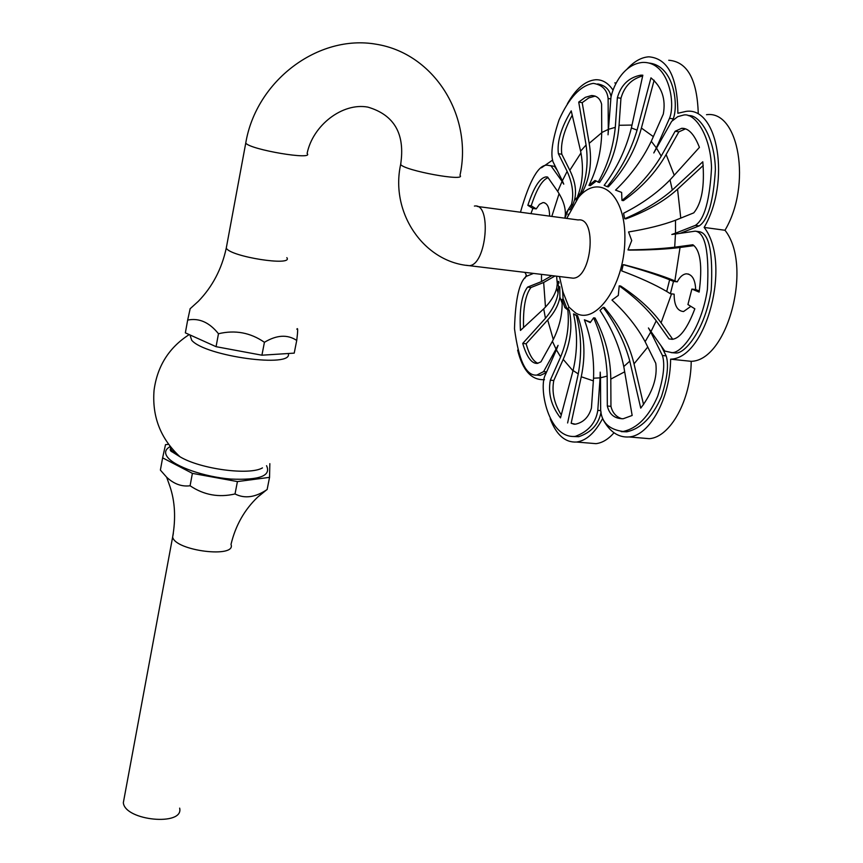 <?xml version="1.0" encoding="UTF-8"?>
<svg xmlns="http://www.w3.org/2000/svg" width="863" height="863" viewBox="0 0 863 863"><rect width="100%" height="100%" fill="white"/><g stroke="black" fill="none" stroke-linecap="round" stroke-linejoin="round"><path stroke-width="1.29" d="M669.645 279.785L673.485 281.392L677.25 281.856L674.866 280.863C662.115 275.621 645.308 270.281 624.445 264.833L623.226 264.682C641.738 269.795 657.207 274.822 669.645 279.785L666.711 291.457C654.963 284.563 639.958 277.713 621.716 270.896L623.226 264.682M672.525 339.288L668.998 338.9L672.201 339.321C679.882 338.501 687.433 328.328 694.844 308.814L687.93 304.542L691.878 289.073L699.127 292.093C702.558 265.966 700.465 250.184 692.86 244.758L674.693 247.196C661.878 248.717 646.311 249.634 627.984 249.925L629.472 250.108C650.012 250.054 666.872 249.18 680.044 247.476L674.866 280.863M690.864 306.354L683.561 311.543C677.261 311.014 674.122 305.222 674.143 294.164L670.378 293.722L666.711 291.457M670.378 293.722L673.485 281.392M527.843 205.329L532.859 208.425L536.236 208.889L531.198 205.793L527.843 205.329C533.917 187.023 540.033 177.541 546.171 176.893L547.606 177.034L557.725 191.467L562.061 181.424L563.766 184.153L562.352 180.788L567.142 171.37L558.383 153.722C556.894 141.769 561.177 127.476 571.23 110.863L580.616 151.144L586.074 144.995C588.458 162.395 586.635 178.458 580.583 193.183L581.759 193.344L578.739 196.635L577.563 196.462C582.816 182.783 583.83 167.67 580.616 151.144M530.939 213.625L532.859 208.425M520.454 212.222C529.763 179.86 538.792 164.186 547.552 165.221L551.015 165.858L562.061 181.424M573.064 370.518C577.552 351.198 577.703 332.32 573.517 313.873L576.376 315.567C581.306 334.294 581.932 353.744 578.253 373.906L573.064 370.518L560.486 417.908C551.295 406.041 547.908 393.463 550.324 380.173L560.626 356.937L556.387 349.817L558.081 345.34L543.625 371.597L536.84 375.081L540.281 375.416L546.322 372.622M551.015 165.858L554.434 166.354L550.508 165.653M554.434 166.354L557.12 170.14M611.09 96.764C609.634 89.569 605.168 85.286 597.692 83.927M586.074 144.995L578.717 102.082L585.351 97.325L591.468 95.545C596.732 95.674 600.109 98.533 601.597 104.143L601.738 132.535L608.286 129.407L608.048 134.801L610.961 97.292C613.248 85.761 623.679 63.948 642.881 62.406C669.408 61.769 675.6 104.207 669.505 118.296L673.205 118.889C678.696 105.275 674.219 65.761 649.138 63.075M673.205 118.889L672.471 120.55M637.077 130.13C630.875 150.896 620.907 169.752 607.174 186.688L604.165 185.34C616.969 168.296 626.042 149.17 631.382 127.951L637.077 130.13L650.961 77.853C661.867 86.98 665.988 99.051 663.313 114.078L651.295 141.273L656.355 147.875L653.798 152.956L671.641 121.392L677.746 116.656L683.572 115.049C694.219 112.514 710.508 134.304 711.533 167.702C709.796 200.281 704.402 219.504 695.351 225.383L699.149 225.901C708.005 220.162 713.431 201.403 715.395 169.612C714.791 136.915 699.084 113.938 688.253 115.642M699.149 225.901L680.087 233.355M671.209 352.611L675.416 352.967C684.769 354.402 705.211 329.612 711.241 289.936C713.183 252.266 709.106 232.837 698.987 231.662L695.19 231.155C705.276 232.33 709.343 251.759 707.401 289.461C701.371 329.181 680.961 353.992 671.641 352.568L664.801 351.079L648.437 327.962L650.734 332.05L645.125 341.683L655.783 363.312C657.617 377.509 652.601 392.438 640.745 408.134L629.796 361.133L623.776 366.559C619.763 347.023 611.845 328.318 600.022 310.432L603.194 307.357L604.402 307.487C619.278 324.995 629.149 343.787 634.025 363.862L643.571 404.682M621.198 431.619L626.754 431.813C641.09 428.674 652.655 416.926 661.457 396.581C667.336 378.188 668.911 364.618 666.171 355.89L661.123 345.804M573.507 436.505L578.76 436.7C591.392 432.363 598.825 424.111 601.069 411.942M552.687 160.033L541.457 167.789M524.941 272.384L526.354 275.157L524.974 278.145M517.627 350.098C522.557 370.033 531.166 379.893 543.442 379.677L544.413 379.547M550.216 418.814C556.365 434.92 565.146 442.654 576.549 442.039C586.257 440.702 594.931 432.902 602.568 418.631C609.397 431.629 618.232 437.724 629.073 436.948C649.634 435.718 670.314 398.253 670.616 359.181C706.57 358.404 731.77 262.589 704.143 227.422C730.778 182.017 718.102 106.537 686.074 111.381L677.854 113.269C677.606 77.282 667.962 58.468 648.9 56.818C641.489 57.249 634.251 61.305 627.174 68.975M613.075 90.194C608.232 82.988 602.439 79.504 595.675 79.73C585.33 80.691 575.901 88.716 567.379 103.787M572.903 204.596L570.012 209.731L568.307 209.504L571.489 204.402L572.903 204.596L574.51 200.054L577.541 197.174L578.415 197.519C599.418 172.147 626.258 194.65 624.866 240.453C624.089 286.106 595.438 325.998 575.297 312.73L568.868 307.034L567.865 308.943L569.246 310.13C572.654 326.052 570.637 342.471 563.205 359.375L553.798 380.507C551.608 391.878 554.1 403.366 561.263 414.974M573.517 313.873L577.563 315.696C584.553 334.941 585.783 355.297 581.252 376.764L571.144 423.269L574.294 424.272M562.018 299.342L562.633 301.219L562.018 299.342L563.442 299.504L566.592 307.778L567.865 308.943M523.561 327.562C522.989 307.897 525.459 294.553 530.972 287.508L527.584 287.109C521.662 294.876 519.289 309.31 520.454 330.432L543.722 308.857C550.529 302.093 554.855 295.168 556.721 288.069L557.606 281.37L558.588 286.613L559.763 286.753L559.893 297.142C558.523 304.898 554.456 312.503 547.692 319.968L526.117 343.776C529.235 354.866 533.183 361.37 537.94 363.301M559.041 283.118L558.771 281.511M530.972 287.508L543.668 282.492L554.974 275.998M574.51 200.054C576.743 191.057 575.179 181.144 569.807 170.291L580.961 152.967M595.211 96.106L588.836 97.886L582.191 102.643L589.192 143.323C592.331 162.104 589.85 178.781 581.759 193.344M596.15 181.165L590.378 185.61L588.944 185.405L595.006 180.486L599.58 182.514C610.918 165.804 617.412 146.721 619.051 125.286L632.007 125.059M654.132 80.227L641.403 128.058C635.265 150.507 624.251 170.108 608.372 186.861L607.174 186.688M651.295 141.273C642.644 159.267 630.724 175.545 615.546 190.108L621.63 192.406L621.964 200.432L623.431 200.637C641.759 187.616 655.988 172.244 666.128 154.52L674.24 175.254M703.237 165.469L677.552 189.191C664.424 201.09 647.207 210.993 625.923 218.868L624.704 218.706L623.561 213.258C642.115 203.819 657.606 192.697 670.033 179.903L699.418 147.379C694.359 134.326 688.458 127.961 681.705 128.307L685.438 128.9L678.857 131.845L666.128 154.52M672.719 339.256L661.08 322.816C651.759 309.903 638.296 297.638 620.691 286.02L619.213 285.847L618.307 295.426L611.964 300.054C626.225 313.258 637.282 327.131 645.125 341.683M623.776 366.559L632.158 415.47L623.248 418.728C614.672 418.792 609.364 414.553 607.325 406.009L610.95 406.344L610.799 379.105C610.562 357.606 605.308 337.239 595.049 318.005L593.604 317.843C601.91 336.592 606.43 356.009 607.164 376.106L600.497 377.789L600.206 372.136L600.076 377.854L593.539 378.221L591.435 408.037C588.793 417.099 583.431 422.492 575.362 424.197L571.144 423.269M593.604 317.843L590.227 322.6L584.38 319.795L590.529 322.136M549.602 216.128C549.494 207.476 547.304 202.956 543.021 202.568L539.44 204.348L536.236 208.889M548.07 177.681C542.191 179.892 536.57 189.256 531.198 205.793M572.234 115.178C563.863 130.734 560.389 143.754 561.802 154.229L569.807 170.291M642.665 75.933C631.522 78.986 624.283 86.429 620.95 98.274L619.051 125.286M699.321 291.047L695.686 289.526C695.222 279.396 692.083 274.154 686.258 273.819C682.773 274.272 679.774 276.947 677.25 281.856M693.96 245.61L680.044 247.476M610.95 406.344C612.514 412.87 616.225 417.023 622.094 418.814M562.633 301.219L564.877 307.573L566.592 307.778M564.877 307.573L567.822 309.968L569.246 310.13M187.67 320.097L185.351 332.848L216.063 346.678L218.479 333.744C209.331 322.331 199.051 317.778 187.67 320.097L190.151 308.727M296.85 329.213C297.962 327.099 297.929 330.842 296.732 340.443C287.498 334.283 276.732 334.898 264.423 342.298L261.921 355.2L216.063 346.678M264.423 342.298C250.464 332.622 235.146 329.763 218.479 333.744M296.732 340.443L294.218 353.129L261.921 355.2M570.012 277.81L573.075 278.177C591.975 278.091 597.315 216.861 578.156 219.946L477.239 206.44M576.376 315.567L577.563 315.696M578.253 373.906L567.606 422.967M550.324 380.173L553.798 380.507M560.626 356.937C567.045 341.144 569.44 325.48 567.822 309.968M584.38 319.795C591.252 338.501 594.305 357.972 593.539 378.221M562.104 300.788C562.622 314.164 559.386 327.66 552.406 341.295L540.939 361.856L537.379 363.388C531.662 363.765 526.775 357.109 522.719 343.42L526.117 343.776M558.588 286.613L558.091 293.129C556.635 301.565 552.417 309.946 545.438 318.285L522.719 343.42M557.606 281.37L558.695 281.5M527.584 287.109L541.489 281.586L551.867 275.621M568.307 209.504L564.92 218.177M557.725 191.467C563.021 199.623 565.556 207.249 565.351 214.358L564.985 217.703M558.383 153.722L561.802 154.229M580.583 193.183L577.563 196.462M578.717 102.082L582.191 102.643M601.738 132.535C601.241 151.575 596.969 169.202 588.944 185.405M571.489 204.402C573.992 194.391 572.547 183.377 567.142 171.37M598.135 182.298C607.509 165.674 613.226 147.357 615.297 127.357L617.379 97.692C621.004 84.984 628.793 77.476 640.756 75.167L642.827 75.189L631.382 127.951M617.379 97.692L620.95 98.274M627.984 249.925L631.727 240.561L628.555 231.964C647.088 228.932 662.73 225.027 675.492 220.248L675.502 233.183L671.813 234.488L675.47 234.024L674.693 247.196M621.964 200.432C638.102 187.454 651.177 172.686 661.209 156.138L675.136 131.252L681.705 128.307M675.136 131.252L678.857 131.845M675.492 220.248L693.766 212.859C701.781 203.204 704.791 186.181 702.795 161.791L672.309 190.054C659.623 201.047 643.755 210.594 624.704 218.706M695.686 289.526L691.878 289.073M668.998 338.9L656.225 320.809C647.088 308.749 634.747 297.099 619.213 285.847M603.194 307.357C615.794 324.283 624.661 342.201 629.796 361.133M607.325 406.009L607.164 376.106M545.438 318.285L543.722 308.857M556.128 349.321L552.406 341.295M541.489 281.586L541.5 274.369M608.706 129.245L615.297 127.357M656.667 148.339L661.209 156.138M670.033 179.903L672.309 190.054M656.225 320.809L651.08 331.392M600.076 377.854L597.789 410.367C595.826 422.989 588.296 431.673 575.2 436.398C548.232 438.857 538.447 387.498 545.319 374.898L556.387 349.817M540.281 375.416L536.84 375.081C526.193 376.182 518.739 360.734 514.499 328.738C515.373 298.803 519.397 281.306 526.57 276.236L533.496 273.409M562.352 180.788L552.956 161.651C550.432 153.668 552.46 139.763 559.041 119.935C569.03 97.746 580.443 85.545 593.28 83.366C602.137 84.757 607.077 89.784 608.113 98.468L608.286 129.407M669.505 118.296L656.355 147.875M695.351 225.383L675.502 233.183M675.47 234.024L695.19 231.155M650.734 332.05L662.417 355.491C665.146 364.229 663.571 377.811 657.692 396.225C648.922 416.592 637.379 428.35 623.075 431.489C609.073 429.569 601.597 422.406 600.659 410.011L600.497 377.789M597.789 410.367L600.777 410.637M543.625 371.597L546.646 371.888M608.113 98.468L610.842 98.911M662.417 355.491L666.171 355.89M614.79 82.913L616.268 82.913M668.739 60.259C687.304 61.683 697.142 79.385 698.253 113.366M704.143 227.422L724.985 230.259C753.021 265.329 727.66 360.626 691.209 361.327C690.972 400.227 670.076 437.476 649.235 438.674L641.08 437.973M706.495 114.703C738.944 109.968 751.9 185.135 724.985 230.259M670.616 359.181L691.209 361.327M614.025 432.784C608.242 439.31 602.234 442.935 595.988 443.658L589.019 443.075M568.07 214.153L568.188 215.178M288.242 353.506C293.851 368.339 205.114 356.365 191.694 340.249L189.979 334.93M169.666 445.772L171.564 450.249L180.043 456.818C200.561 469.127 249.483 475.599 262.46 467.897M179.655 808.135C184.121 826.409 124.962 820.842 123.333 802.709L124.207 797.995M266.71 489.796L267.131 489.537C255.372 497.444 244.671 498.911 235.027 493.949C218.857 497.757 203.873 495.038 190.087 485.772C181.715 486.851 173.905 484.003 166.656 477.217L160.496 470.227M269.839 463.668L269.547 477.358L237.422 481.576L192.395 473.366L162.622 457.843L165.513 444.639L168.576 444.316M267.131 489.537L269.547 477.358M235.027 493.949L237.422 481.576M190.087 485.772L192.395 473.366M160.389 470.087L162.622 457.843M563.14 299.472L562.557 290.497M576.204 200.745L577.53 197.174M572.978 370.831L563.205 359.375M553.291 339.526L547.692 319.968M545.47 307.055L543.668 282.492M551.802 216.419L559.084 193.657M589.192 143.323L601.738 132.729M641.403 128.058L653.345 136.624M677.552 189.191L680.767 218.112M671.554 293.862L661.08 322.816M647.768 347.034L634.025 363.862M624.683 371.813L610.799 379.105M593.356 380.874L581.252 376.764M226.645 246.041L226.268 248.102C230.108 256.699 293.83 266.678 286.829 257.659M466.3 265.286L469.202 265.664C486.603 265.34 492.061 202.632 474.402 206.063M400.939 163.129L400.648 164.466C404.283 170.594 466.775 182.028 460.001 175.351C472.946 116.074 434.38 53.452 376.128 44.218C318.253 34.056 256.128 80.701 245.75 143.085L246.02 141.586M573.075 278.177L469.202 265.664C424.143 262.115 389.99 213.172 400.648 164.466C405.297 134.056 394.38 114.941 367.886 107.12C342.611 102.363 312.805 125.2 307.109 153.485C314.628 160.561 250.054 149.666 245.75 143.085L226.268 248.102C221.726 269.019 212.427 286.753 198.361 301.284L190.033 308.825M173.312 533.539L172.632 537.088C175.275 550.874 236.635 558.48 231.004 544.413C235.534 525.513 244.434 509.742 257.724 497.077L266.635 489.85M266.548 465.696C271.392 475.858 259.483 480.313 230.831 479.062C204.369 476.959 174.693 466.603 167.551 457.217C164.358 452.978 165.103 449.515 169.784 446.84M562.169 303.28L559.893 297.142M557.369 284.758L556.592 276.192M578.415 197.519L566.754 218.425M559.483 276.538L563.043 292.126L568.868 307.023M546.171 176.893L547.66 177.098M591.468 95.545L594.963 96.106M640.756 75.167L642.762 75.502M558.091 293.129L556.721 288.069M571.198 204.844L565.351 214.358M578.76 436.7L575.2 436.398M675.416 352.967L671.641 352.568M626.754 431.813L623.075 431.489M543.442 379.677L544.38 379.763M629.073 436.948L649.235 438.674M576.549 442.039L595.988 443.658M543.021 202.568L544.564 202.783M686.258 273.819L688.685 274.121M189.213 334.585C169.072 347.487 157.357 366.02 154.067 390.162C151.91 416.559 160.572 438.782 180.043 456.818L172.438 452.05C170.054 451.069 169.612 449.58 171.111 447.584M166.656 477.217L169.849 486.203C175.016 501.306 175.944 518.264 172.632 537.088L123.333 802.709"/></g></svg>
